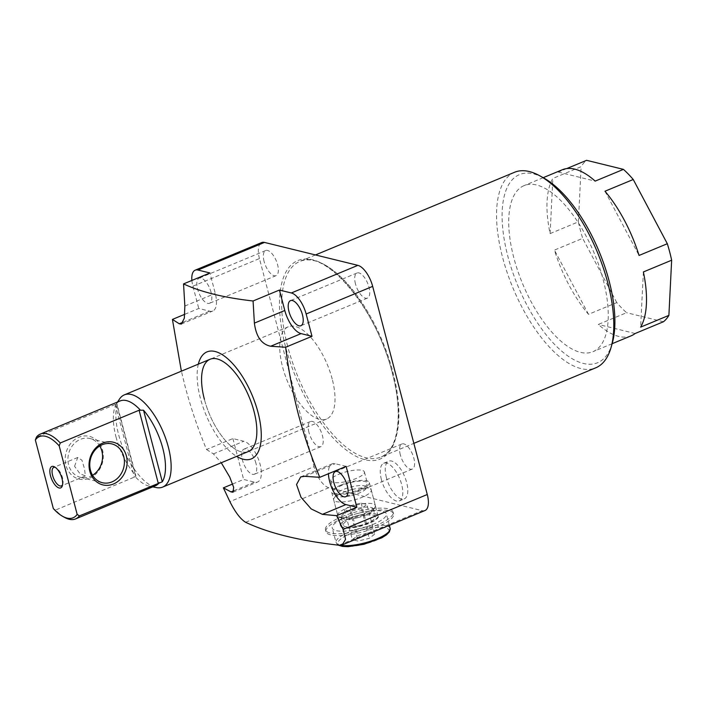 <?xml version="1.0" encoding="UTF-8"?>
<svg xmlns="http://www.w3.org/2000/svg" width="707" height="707" viewBox="0 0 707 707"><rect width="100%" height="100%" fill="white"/><g stroke="black" fill="none" stroke-linecap="round" stroke-linejoin="round"><path stroke-width="0.53" stroke-dasharray="3.54 2.65" d="M386.393 477.517A20.37 8.82 67.5 0 1 388.709 461.185A20.37 8.82 67.5 0 1 406.649 482.492A20.37 8.82 67.5 0 1 404.333 498.824A20.37 8.82 67.5 0 1 386.393 477.517M381.4 479.585A20.37 8.82 67.5 0 1 383.715 463.262A20.37 8.82 67.5 0 1 401.664 484.56A20.37 8.82 67.5 0 1 399.349 500.892A20.37 8.82 67.5 0 1 381.4 479.585M349.55 518.24A19.434 5.32 165.3 0 1 376.849 514.431A19.434 5.32 165.3 0 1 378.006 515.686A19.434 5.32 165.3 0 1 368.877 522.994A19.434 5.32 165.3 0 1 340.421 525.548A19.434 5.32 165.3 0 1 340.809 523.878A19.434 5.32 165.3 0 1 349.55 518.24M340.862 485.117A19.434 5.32 165.3 0 1 369.319 482.554A19.434 5.32 165.3 0 1 360.181 489.863A19.434 5.32 165.3 0 1 331.724 492.417A19.434 5.32 165.3 0 1 340.862 485.117M359.165 489.606A17.375 4.755 -14.7 0 0 367.331 483.075A17.375 4.755 -14.7 0 0 341.879 485.364A17.375 4.755 -14.7 0 0 333.713 491.895A17.375 4.755 -14.7 0 0 359.165 489.606M338.953 474.211A17.375 4.755 165.3 0 1 364.405 471.931A17.375 4.755 165.3 0 1 356.24 478.462A17.375 4.755 165.3 0 1 330.788 480.751A17.375 4.755 165.3 0 1 338.953 474.211M349.461 518.523A19.778 5.409 165.3 0 1 377.246 514.634A19.778 5.409 165.3 0 1 369.134 523.357A19.778 5.409 165.3 0 1 348.083 528.173A19.778 5.409 165.3 0 1 340.571 524.258A19.778 5.409 165.3 0 1 349.461 518.523M342.4 518.523A34.952 9.562 165.3 0 1 393.596 513.927A34.952 9.562 165.3 0 1 377.167 527.068A34.952 9.562 165.3 0 1 325.971 531.664A34.952 9.562 165.3 0 1 342.4 518.523M341.914 516.667A34.952 9.562 165.3 0 1 393.11 512.071A34.952 9.562 165.3 0 1 376.681 525.204A34.952 9.562 165.3 0 1 325.485 529.808A34.952 9.562 165.3 0 1 341.914 516.667M332.202 379.032A49.941 21.617 -112.5 0 0 288.226 326.811A49.941 21.617 -112.5 0 0 282.544 366.836A49.941 21.617 -112.5 0 0 326.519 419.048A49.941 21.617 -112.5 0 0 332.202 379.032M198.331 364.14A57.93 25.072 -112.5 0 0 200.408 398.315A57.93 25.072 -112.5 0 0 236.624 456.377M232.691 483.986L243.623 479.452L254.547 482.139A21.97 9.509 -112.5 0 0 257.613 481.988A21.97 9.509 -112.5 0 0 260.114 464.375A21.97 9.509 -112.5 0 0 243.827 441.248L232.895 438.57L206.541 449.511C198.013 429.016 190.855 407.948 185.075 386.296L181.39 371.175M255.943 463.35A13.583 5.877 -112.5 0 0 243.977 449.148A13.583 5.877 -112.5 0 0 242.43 460.036A13.583 5.877 -112.5 0 0 254.396 474.238A13.583 5.877 -112.5 0 0 255.943 463.35M308.95 432.41A13.583 5.877 67.5 0 1 310.497 421.531A13.583 5.877 67.5 0 1 322.463 435.733A13.583 5.877 67.5 0 1 320.916 446.612A13.583 5.877 67.5 0 1 308.95 432.41M211.093 292.38A13.583 5.877 -112.5 0 0 199.127 278.178A13.583 5.877 -112.5 0 0 197.58 289.066A13.583 5.877 -112.5 0 0 209.546 303.268A13.583 5.877 -112.5 0 0 211.093 292.38M264.1 261.449A13.583 5.877 67.5 0 1 265.646 250.561A13.583 5.877 67.5 0 1 277.612 264.763A13.583 5.877 67.5 0 1 276.066 275.65A13.583 5.877 67.5 0 1 264.1 261.449M612.306 343.072A101.87 44.09 67.5 0 1 562.745 352.024A101.87 44.09 67.5 0 1 507.829 256.217A101.87 44.09 67.5 0 1 543.771 178.014M514.563 172.269A105.864 45.822 -112.5 0 0 502.518 257.109A105.864 45.822 -112.5 0 0 595.762 367.817M603.186 279.645A89.886 38.903 67.5 0 1 592.961 351.679A89.886 38.903 67.5 0 1 513.795 257.684A89.886 38.903 67.5 0 1 524.02 185.649A89.886 38.903 67.5 0 1 603.186 279.645M631.21 335.79A89.886 38.903 67.5 0 1 598.308 324.442L626.579 312.706A89.886 38.903 67.5 0 1 616.778 302.587L588.507 314.323A89.886 38.903 67.5 0 1 554.421 250.101L582.692 238.356A89.886 38.903 67.5 0 1 580.314 230.058A89.886 38.903 67.5 0 1 578.37 221.865L550.099 233.602A89.886 38.903 67.5 0 1 552.856 178.429L581.127 166.693A89.886 38.903 67.5 0 1 586.598 160.321M400.33 454.857A13.583 5.877 67.5 0 1 401.876 443.978A13.583 5.877 67.5 0 1 413.842 458.18A13.583 5.877 67.5 0 1 412.296 469.068A13.583 5.877 67.5 0 1 400.33 454.857M355.48 283.896A13.583 5.877 67.5 0 1 357.026 273.008A13.583 5.877 67.5 0 1 368.983 287.21A13.583 5.877 67.5 0 1 367.446 298.098A13.583 5.877 67.5 0 1 355.48 283.896M184.845 314.262L198.773 308.482L209.696 311.168A21.97 9.509 -112.5 0 0 212.763 311.018A21.97 9.509 -112.5 0 0 215.264 293.405L209.899 272.964M191.889 280.44A19.973 8.643 -112.5 0 0 192.923 286.185L198.773 308.482M192.923 286.185L259.442 258.559L314.041 466.7L229.89 501.643M232.895 438.57L243.623 479.452M566.678 168.593L558.327 172.057A89.886 38.903 67.5 0 1 562.268 169.768M663.422 321.756L626.579 312.706M616.778 302.587L582.692 238.356M578.37 221.865L581.127 166.693M245.612 522.287L328.852 487.724L422.22 510.657L338.98 545.221M425.004 510.525A19.973 8.643 67.5 0 1 422.22 510.657M328.852 487.724A19.973 8.643 67.5 0 1 314.041 466.7M259.442 258.559A19.973 8.643 67.5 0 1 261.714 242.554M643.379 271.956L640.622 327.129M635.151 333.501L598.308 324.442M588.507 314.323L554.421 250.101M550.099 233.602L552.856 178.429M558.327 172.057L595.17 181.116M604.971 191.235L639.048 255.457M346.13 466.381L335.206 463.704A21.97 9.509 -112.5 0 0 332.14 463.854A21.97 9.509 -112.5 0 0 328.419 473.743M206.541 449.511L213.417 453.876L221.256 462.758M204.376 399.287A49.941 21.617 -112.5 0 0 248.36 451.508A49.941 21.617 -112.5 0 1 204.376 399.287A49.941 21.617 -112.5 0 1 210.059 359.271L288.226 326.811M62.578 484.702A9.986 4.322 -112.5 0 0 62.861 483.942A9.986 4.322 -112.5 0 0 62.552 477.87A9.986 4.322 -112.5 0 0 56.145 467.76A9.986 4.322 -112.5 0 0 55.411 467.433M89.612 478.144A21.97 18.877 103.8 0 0 102.542 450.103A21.97 18.877 103.8 0 0 78.892 437.262A21.97 18.877 103.8 0 0 65.963 465.294A21.97 18.877 103.8 0 0 89.612 478.144M92.573 475.272A19.973 17.154 -76.2 0 1 90.116 476.527A19.973 17.154 -76.2 0 1 80.483 477.34A19.973 17.154 -76.2 0 1 67.916 459.409A19.973 17.154 -76.2 0 1 80.368 439.365A19.973 17.154 -76.2 0 1 90.01 438.552A19.973 17.154 -76.2 0 1 99.767 445.984M74.571 466.311L77.717 457.473L81.932 460.195L84.504 468.759L85.379 475.926L79.971 473.708L74.571 466.311M115.992 436.926A47.095 20.379 -112.5 0 0 135.293 475.148L116.514 403.564A47.095 20.379 -112.5 0 0 115.992 436.926M119.571 398.96A49.941 21.617 -112.5 0 0 118.679 434.876A49.941 21.617 -112.5 0 0 156.371 487.583M64.558 517.391A45.937 19.884 67.5 0 1 55.57 510.047L135.24 476.739A45.937 19.884 -112.5 0 0 149.584 486.248A45.937 19.884 -112.5 0 0 155.363 485.797M135.24 476.739L135.903 476.129L135.293 475.148M120.128 400.94A45.937 19.884 -112.5 0 0 116.178 404.077L36.437 437.12M55.57 510.047L53.325 508.536M116.514 403.564L116.178 404.077L116.514 403.564M117.53 402.018L116.743 403.202L135.903 476.129M351.715 495.501A15.439 4.224 -14.7 0 0 365.501 486.283A15.439 4.224 -14.7 0 0 351.273 486.902A15.439 4.224 -14.7 0 0 336.877 493.795A15.439 4.224 -14.7 0 0 351.715 495.501M352.192 489.509A19.434 5.32 165.3 0 1 370.106 488.731A19.434 5.32 165.3 0 1 371.263 489.986A19.434 5.32 165.3 0 1 352.749 500.335A19.434 5.32 165.3 0 1 333.677 499.849A19.434 5.32 165.3 0 1 334.066 498.188A19.434 5.32 165.3 0 1 352.192 489.509M356.275 505.063A19.434 5.32 165.3 0 1 375.346 505.549A19.434 5.32 165.3 0 1 374.957 507.211A19.434 5.32 165.3 0 1 356.832 515.889A19.434 5.32 165.3 0 1 338.918 516.667A19.434 5.32 165.3 0 1 337.76 515.412A19.434 5.32 165.3 0 1 356.275 505.063M357.486 517.754A16.579 4.534 165.3 0 1 342.206 518.417A16.579 4.534 165.3 0 1 341.216 517.338A16.579 4.534 165.3 0 1 357.008 508.51A16.579 4.534 165.3 0 1 373.287 508.925A16.579 4.534 165.3 0 1 372.951 510.348A16.579 4.534 165.3 0 1 357.486 517.754M359.536 525.557A16.579 4.534 -14.7 0 0 375.329 516.729A16.579 4.534 -14.7 0 0 359.059 516.322A16.579 4.534 -14.7 0 0 343.257 525.142A16.579 4.534 -14.7 0 0 359.536 525.557M358.891 513.149A27.962 7.653 165.3 0 1 386.349 513.839A27.962 7.653 165.3 0 1 359.695 528.73A27.962 7.653 165.3 0 1 332.246 528.032A27.962 7.653 165.3 0 1 358.891 513.149M374.675 534.174L369.222 538.327L358.042 541.076L352.307 539.671L357.751 535.508L368.939 532.76L374.675 534.174L366.871 504.436L361.427 508.598L369.222 538.327M361.427 508.598L350.239 511.347L344.503 509.933L349.956 505.779L361.136 503.031L366.871 504.436M361.136 503.031L368.939 532.76M349.956 505.779L357.751 535.508M344.503 509.933L352.307 539.671M350.239 511.347L358.042 541.076M233.92 490.702L254.547 482.139M287.661 346.324A105.864 45.822 67.5 0 1 299.706 261.484A105.864 45.822 67.5 0 1 392.942 372.191A105.864 45.822 67.5 0 1 380.896 457.031A105.864 45.822 67.5 0 1 287.661 346.324M392.412 372.942A107.464 46.512 -112.5 0 0 312.741 259.831A107.464 46.512 -112.5 0 0 285.531 346.686A107.464 46.512 -112.5 0 0 365.201 459.789A107.464 46.512 -112.5 0 0 392.412 372.942M304.797 476.324L335.206 463.704M183.033 322.233L209.696 311.168M184.854 306.034L215.264 293.405M213.417 453.876L243.827 441.248M115.268 404.386L134.392 477.313M390.149 528.332A27.962 7.653 -14.7 0 0 362.7 527.643A27.962 7.653 -14.7 0 0 336.046 542.525A27.962 7.653 -14.7 0 0 340.553 545.265M363.115 529.57A26.362 7.211 165.3 0 1 389.053 530.639A26.362 7.211 165.3 0 1 363.866 544.266A26.362 7.211 165.3 0 1 337.919 543.206A26.362 7.211 165.3 0 1 363.115 529.57M383.715 463.262L388.709 461.185M369.319 482.554L378.006 515.686M364.405 471.931L367.331 483.075M393.11 512.071L393.596 513.927M232.992 492.205L257.613 481.988M310.497 421.531L243.977 449.148M265.646 250.561L199.127 278.178M315.472 254.944L299.706 261.484C324.416 247.627 376.796 308.367 392.191 372.792C403.697 414.991 397.997 451.022 380.896 457.031L413.851 443.351M612.121 343.717L592.961 351.679M401.876 443.978L335.357 471.596M357.026 273.008L290.506 300.625M367.446 298.098L300.926 325.715M412.296 469.068L345.776 496.685M543.188 177.687L524.02 185.649M276.066 275.65L209.546 303.268M320.916 446.612L254.396 474.238M300.714 476.898L332.14 463.854M181.337 324.062L212.763 311.018M326.519 419.048L248.36 451.508M325.485 529.808L325.971 531.664M330.788 480.751L333.713 491.895M331.724 492.417L340.421 525.548M399.349 500.892L404.333 498.824M56.145 467.76L54.58 466.894M77.717 457.473L53.759 467.424M90.01 438.552L111.865 443.916M149.584 486.248L152.765 486.876M80.483 477.34L102.329 482.713M85.379 475.926L61.421 485.877M62.861 483.942L62.375 485.665M365.501 486.283L370.106 488.731M371.263 489.986L375.346 505.549M342.206 518.417L338.918 516.667M373.287 508.925L375.329 516.729M389.354 525.319L386.349 513.839M338.22 545.132L336.046 542.525L332.246 528.032M341.216 517.338L343.257 525.142M372.951 510.348L374.957 507.211M333.677 499.849L337.76 515.412M336.877 493.795L334.066 498.188"/><path stroke-width="1.06" d="M152.765 486.876L156.371 487.583A49.941 21.617 -112.5 0 0 162.654 487.096L248.36 451.508A49.941 21.617 -112.5 0 0 254.043 411.492A49.941 21.617 -112.5 0 0 210.059 359.271A49.941 21.617 -112.5 0 0 204.376 399.287M236.624 456.377A57.93 25.072 -112.5 0 0 258.02 412.464A57.93 25.072 -112.5 0 0 226.302 357.583A57.93 25.072 -112.5 0 0 198.331 364.14M181.39 371.175L172.42 319.423L179.295 323.788L181.337 324.062L184.324 318.203L184.854 306.034L183.546 283.914C200.921 292.018 224.092 297.709 253.071 300.988L254.387 323.117C256.111 336.603 261.537 344.318 270.675 346.244L285.646 347.243C288.491 370.106 292.716 392.403 298.301 414.116C304.09 435.759 311.248 456.837 319.776 477.331L346.13 466.381L356.858 507.264L336.612 515.668L343.116 529.455L427.275 494.511L372.669 286.379L306.149 313.996A19.973 8.643 -112.5 0 0 291.346 292.972L279.424 290.047L284.788 310.488A21.97 9.509 -112.5 0 0 301.076 333.616L311.999 336.302L306.149 313.996M221.256 462.758L229.704 477.004L233.663 487.353L232.992 492.205L231.03 491.904L223.385 487.857L232.691 483.986M539.865 175.84L543.771 178.014A101.87 44.09 67.5 0 1 609.142 281.103A101.87 44.09 67.5 0 1 612.306 343.072L611.087 347.376A105.864 45.822 -112.5 0 0 607.808 282.977A105.864 45.822 -112.5 0 0 539.865 175.84A105.864 45.822 -112.5 0 0 514.563 172.269L315.472 254.944M413.851 443.351L595.762 367.817A105.864 45.822 -112.5 0 0 611.087 347.376M543.188 177.687L562.268 169.768A89.886 38.903 67.5 0 1 595.17 181.116L623.441 169.371A89.886 38.903 67.5 0 1 633.242 179.498L604.971 191.235A89.886 38.903 67.5 0 1 639.048 255.457L667.32 243.721A89.886 38.903 67.5 0 1 669.706 252.019A89.886 38.903 67.5 0 1 671.65 260.211L643.379 271.956A89.886 38.903 67.5 0 1 640.622 327.129L668.893 315.384A89.886 38.903 67.5 0 1 663.422 321.756L635.151 333.501A89.886 38.903 67.5 0 1 631.21 335.79L612.121 343.717M333.81 482.483A13.583 5.877 67.5 0 1 335.357 471.596A13.583 5.877 67.5 0 1 347.323 485.797A13.583 5.877 67.5 0 1 345.776 496.685A13.583 5.877 67.5 0 1 333.81 482.483M288.96 311.513A13.583 5.877 67.5 0 1 290.506 300.625A13.583 5.877 67.5 0 1 302.463 314.836A13.583 5.877 67.5 0 1 300.926 325.715A13.583 5.877 67.5 0 1 288.96 311.513M172.42 319.423L184.845 314.262M343.116 529.455L345.564 539.308L342.321 544.85L338.98 545.221C299.848 540.846 268.731 533.202 245.612 522.287C240.486 519.124 235.245 512.239 229.89 501.643L223.385 487.857M253.071 300.988L279.424 290.047M291.346 292.972L357.866 265.355L264.498 242.421L197.978 270.039A19.973 8.643 -112.5 0 0 195.194 270.171A19.973 8.643 -112.5 0 0 191.889 280.44M183.546 283.914L209.899 272.964L197.978 270.039M285.646 347.243L311.999 336.302M357.866 265.355A19.973 8.643 67.5 0 1 372.669 286.379M623.441 169.371L586.598 160.321L566.678 168.593M633.242 179.498L667.32 243.721M671.65 260.211L668.893 315.384M427.275 494.511A19.973 8.643 67.5 0 1 425.004 510.525L342.321 544.85M195.194 270.171L261.714 242.554A19.973 8.643 67.5 0 1 264.498 242.421M328.419 473.743A21.97 9.509 -112.5 0 0 345.926 504.586L356.858 507.264M336.612 515.668L322.41 514.351L311.204 508.925L300.988 497.251L296.542 484.534L300.714 476.898L304.797 476.324L319.776 477.331M50.497 475.784A11.586 5.011 67.5 0 1 54.58 466.894A11.586 5.011 67.5 0 1 62.022 478.621A11.586 5.011 67.5 0 1 62.375 485.665A11.586 5.011 67.5 0 1 56.746 486.681A11.586 5.011 67.5 0 1 50.497 475.784M55.411 467.433A9.986 4.322 -112.5 0 0 53.759 467.424A9.986 4.322 -112.5 0 0 52.618 475.431A9.986 4.322 -112.5 0 0 61.421 485.877A9.986 4.322 -112.5 0 0 62.578 484.702M99.767 445.984A19.973 17.154 -76.2 0 1 92.573 475.272M102.727 443.112A21.97 18.877 -76.2 0 1 126.385 455.962A21.97 18.877 -76.2 0 1 113.456 484.003A21.97 18.877 -76.2 0 1 89.798 471.154A21.97 18.877 -76.2 0 1 102.727 443.112M111.971 481.9A19.973 17.154 103.8 0 0 124.423 461.848A19.973 17.154 103.8 0 0 111.865 443.916A19.973 17.154 103.8 0 0 102.223 444.73A19.973 17.154 103.8 0 0 89.762 464.782A19.973 17.154 103.8 0 0 102.329 482.713A19.973 17.154 103.8 0 0 111.971 481.9M162.654 487.096A49.941 21.617 -112.5 0 0 168.337 447.071A49.941 21.617 -112.5 0 0 124.361 394.86A49.941 21.617 -112.5 0 0 119.571 398.96L117.53 402.018M162.31 481.785A47.095 20.379 -112.5 0 0 162.831 448.432A47.095 20.379 -112.5 0 0 143.53 410.201L162.31 481.785L79.405 515.907A45.937 19.884 67.5 0 1 75.543 518.938A45.937 19.884 67.5 0 1 64.558 517.391L62.605 516.304A43.94 19.018 -112.5 0 0 77.169 514.396L79.405 515.907M75.543 518.938L155.363 485.797A45.937 19.884 -112.5 0 0 159.314 482.651M248.36 451.508A49.941 21.617 -112.5 0 0 254.043 411.492A49.941 21.617 -112.5 0 0 210.059 359.271L124.361 394.86M140.251 409.989A45.937 19.884 -112.5 0 0 120.128 400.94L40.308 434.08A45.937 19.884 67.5 0 1 60.272 442.98L139.102 410.246L143.53 410.201M77.169 514.396L59.185 445.861A43.94 19.018 -112.5 0 0 35.35 440.01L36.437 437.12A45.937 19.884 67.5 0 1 40.308 434.08M35.35 440.01L53.325 508.536A43.94 19.018 -112.5 0 0 62.605 516.304M60.272 442.98L59.185 445.861M231.03 491.904L233.92 490.702M322.41 514.351L345.926 504.586M254.387 323.117L284.788 310.488M270.675 346.244L301.076 333.616M179.295 323.788L183.033 322.233M158.235 483.173L139.102 410.246M340.553 545.265A27.962 7.653 -14.7 0 0 363.504 543.223A27.962 7.653 -14.7 0 0 390.149 528.332L389.416 531.858L386.464 534.89L381.807 537.806L363.858 544.328L348.109 546.679L342.55 546.431L338.22 545.132M390.149 528.332L389.354 525.319"/></g></svg>
